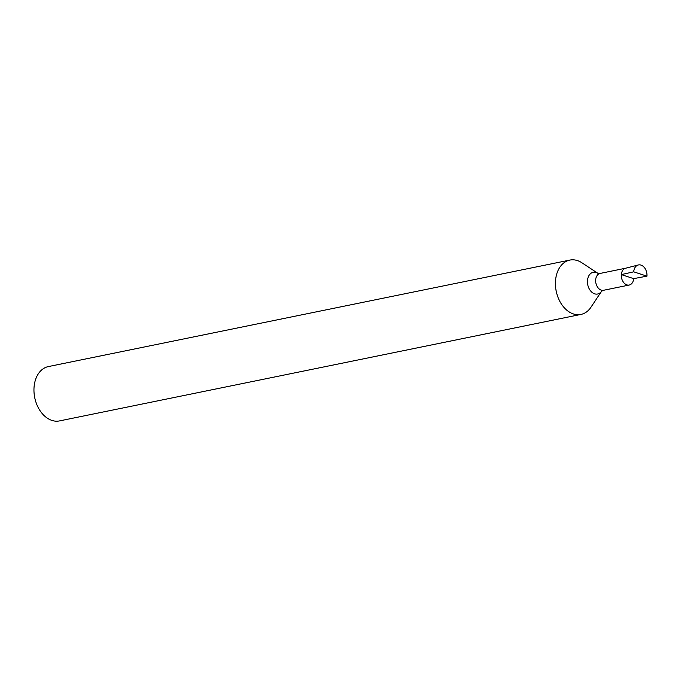 <?xml version="1.0" encoding="UTF-8"?>
<svg xmlns="http://www.w3.org/2000/svg" width="681" height="681" viewBox="0 0 681 681"><rect width="100%" height="100%" fill="white"/><g stroke="black" fill="none" stroke-linecap="round" stroke-linejoin="round"><path stroke-width="1.02" d="M625.779 268.186A8.598 6.069 78.5 0 0 621.336 274.596A8.598 6.069 78.5 0 0 629.218 285.041A8.598 6.069 78.5 0 0 633.653 278.631L621.336 274.596L633.705 271.83L646.95 276.163A9.245 6.529 78.5 0 0 638.259 264.986A9.245 6.529 78.5 0 0 633.705 271.83M555.526 280.751A27.734 19.579 78.5 0 0 580.944 314.426A27.734 19.579 78.5 0 0 590.963 307.225L601.578 291.23A11.075 7.814 78.5 0 1 592.351 292.609A11.075 7.814 78.5 0 1 587.482 280.572A11.075 7.814 78.5 0 1 597.927 273.328L581.889 262.772A27.734 19.579 78.5 0 0 569.844 260.082A27.734 19.579 78.5 0 0 555.526 280.751M569.844 260.082L48.368 366.574A27.734 19.579 78.5 0 0 34.05 387.242A27.734 19.579 78.5 0 0 34.339 395.38A27.734 19.579 78.5 0 0 35.267 399.917A27.734 19.579 78.5 0 0 59.468 420.918L580.944 314.426M34.339 395.38L34.408 395.84A22.184 15.663 78.5 0 0 35.148 399.466L35.267 399.917M646.95 276.163L633.653 278.631M638.259 264.986L625.567 268.237A8.598 6.069 78.5 0 0 621.336 274.596M598.012 273.387L600.114 273.43A8.598 6.069 78.5 0 0 595.671 279.84A8.598 6.069 78.5 0 0 603.553 290.276L629.218 285.041M600.114 273.43L625.669 268.212M601.638 291.145L603.553 290.276"/></g></svg>
